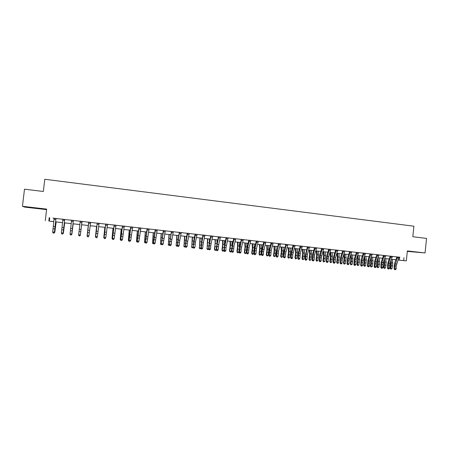 <?xml version="1.0" encoding="UTF-8"?>
<svg xmlns="http://www.w3.org/2000/svg" width="449" height="449" viewBox="0 0 449 449"><rect width="100%" height="100%" fill="white"/><g stroke="black" fill="none" stroke-linecap="round" stroke-linejoin="round"><path stroke-width="0.67" d="M33.372 207.96L27.748 207.146L33.372 207.96M410.167 251.569L416.969 252.237L410.167 251.569M50.086 221.25L53.813 221.649M407.305 251.373L425.057 252.961L426.55 238.408L412.822 236.73L413.905 226.201L44.777 179.263L43.329 191.487L24.499 189.181L22.45 206.299L24.729 207.112L46.584 209.644M395.552 259.775L392.976 259.488L395.552 259.775M399.026 257.176L54.082 218.298M56.03 218.517L62.843 219.286M64.751 219.499L71.537 220.268M73.412 220.476L80.18 221.239M82.015 221.447L88.739 222.204M90.58 222.412L97.242 223.164M99.094 223.372L105.689 224.118M107.552 224.326L114.085 225.061M115.96 225.275L122.425 226.004M124.306 226.212L130.71 226.936M132.601 227.149L138.937 227.862M140.84 228.075L147.115 228.788M149.029 229.001L155.242 229.703M157.161 229.916L163.313 230.612M165.243 230.831L171.338 231.516M173.275 231.735L179.308 232.414M181.256 232.633L187.227 233.306M189.181 233.525L195.096 234.193M197.06 234.412L202.92 235.074M204.89 235.298L210.688 235.95M212.669 236.174L218.41 236.819M220.397 237.044L226.083 237.684M228.081 237.908L233.71 238.548M235.714 238.773L241.293 239.401M243.302 239.626L248.825 240.249M250.839 240.473L256.306 241.091M258.332 241.321L263.748 241.932M265.78 242.163L271.14 242.763M273.177 242.993L278.487 243.594M280.535 243.824L285.794 244.413M287.843 244.649L293.051 245.233M295.111 245.468L300.269 246.046M302.334 246.282L307.442 246.855M309.513 247.09L314.569 247.657M316.646 247.893L321.652 248.46M323.74 248.69L328.696 249.251M330.79 249.487L335.7 250.042M337.794 250.278L342.66 250.823M344.759 251.064L349.575 251.603M351.685 251.844L356.455 252.377M358.566 252.619L363.292 253.152M365.413 253.388L370.088 253.915M372.21 254.156L376.846 254.678M378.973 254.92L383.564 255.436M385.697 255.677L390.243 256.188M392.381 256.43L396.882 256.935M396.186 266.044L398.965 257.288L399.919 257.221L396.007 256.794L396.905 257.069L394.632 263.165L394.127 266.139L394.155 268.957L396.209 268.867L396.186 266.044L394.862 265.898L395.069 269.585L394.778 269.681L395.597 269.641L395.069 269.585M392.409 256.373L390.95 256.211L388.576 263.187L388.256 268.008L389.586 268.154L389.9 263.333L392.325 256.542L393.279 256.474L390.226 256.132M385.725 255.621L384.254 255.459L381.914 262.457L381.588 267.295L382.924 267.436L383.25 262.603L385.64 255.79L386.6 255.722L383.547 255.374M378.995 254.875L376.829 254.617M372.232 254.117L370.071 253.859M362.713 262.407L365.351 253.5L366.328 253.432L362.394 253.006L363.314 253.287L361.176 259.488L360.67 265.359L362.702 265.264L362.713 262.407L361.355 262.261L361.277 266.094L362.09 266.055L361.546 265.999M358.588 252.579L356.439 252.321M351.707 251.799L348.665 251.457L349.603 251.743L347.52 257.99L347.004 263.894L349.025 263.793L349.047 260.92L347.672 260.774L347.599 264.629L348.407 264.59L347.857 264.528M342.155 260.173L344.703 251.176L345.696 251.109L341.74 250.677L342.682 250.963L340.628 257.232L340.106 263.153L342.121 263.052L342.155 260.173L340.774 260.022L340.701 263.889L341.509 263.849L340.954 263.793M337.822 250.222L336.29 250.048L334.157 257.226L333.787 262.16L335.179 262.306L335.549 257.378L337.738 250.39L338.737 250.323L335.684 249.981M330.812 249.448L327.77 249.105L328.724 249.391L326.732 255.706L326.193 261.66L328.197 261.559L328.247 258.658L326.844 258.506L326.777 262.401L327.579 262.362L327.018 262.3M323.757 248.651L320.721 248.308L321.68 248.594L319.716 254.931L319.172 260.908L321.17 260.802L321.231 257.9L319.823 257.743L319.755 261.649L320.552 261.61L319.991 261.548M316.668 247.854L314.553 247.601M309.541 247.034L307.975 246.855L305.96 254.134L305.567 259.124L306.993 259.281L307.385 254.291L309.451 247.203L310.472 247.141L307.425 246.793M302.357 246.237L300.252 245.985M295.133 245.423L292.097 245.081L293.079 245.373L291.238 251.805L290.671 257.849L292.641 257.737L292.737 254.802L291.294 254.645L291.238 258.596L292.024 258.551L291.446 258.489M285.502 254.016L287.781 244.761L288.825 244.699L284.829 244.262L285.822 244.559L284.009 251.008L283.437 257.075L285.401 256.957L285.502 254.016L284.054 253.859L283.998 257.821L284.784 257.777L284.206 257.715M280.563 243.768L278.958 243.588L277.084 250.969L276.657 256.02L278.116 256.177L278.543 251.131L280.473 243.942L281.523 243.874L278.475 243.532M273.2 242.954L271.123 242.701M265.802 242.118L262.766 241.775L263.776 242.073L262.064 248.6L261.47 254.718L263.417 254.6L263.541 251.631L262.064 251.468L262.02 255.47L262.794 255.425L262.205 255.358M258.355 241.276L256.289 241.029M250.862 240.434L248.808 240.187M241.175 249.195L243.235 239.744L244.318 239.682L240.294 239.244L241.321 239.542L239.71 246.142L239.093 252.316L241.018 252.192L241.175 249.195L239.671 249.032L239.631 253.073L240.4 253.023L239.794 252.961M235.736 238.728L233.693 238.481M228.103 237.869L225.072 237.527L226.116 237.83L224.573 244.481L223.944 250.688L225.858 250.559L226.032 247.551L224.506 247.388L224.472 251.451L225.235 251.401L224.623 251.333M220.431 236.988L218.742 236.797L217.153 244.408L216.665 249.577L218.203 249.739L218.691 244.576L220.336 237.162L221.436 237.1L218.394 236.758M210.699 245.884L212.602 236.292L213.713 236.23L209.666 235.787L210.721 236.095L209.251 242.797L208.611 249.043L210.502 248.914L210.699 245.884L209.155 245.715L209.122 249.812L209.879 249.756L209.262 249.689M202.959 245.042L204.823 235.416L205.939 235.355L201.887 234.911L202.954 235.22L201.517 241.944L200.866 248.213L202.752 248.078L202.959 245.042L201.405 244.873L201.377 248.982L202.134 248.926L201.511 248.864M197.083 234.372L195.079 234.131M189.209 233.48L186.183 233.143L187.261 233.452L185.903 240.232L185.241 246.535L185.532 246.232L187.11 246.4L187.334 243.347L185.763 243.173L185.532 246.232L185.74 247.309L186.487 247.253L185.858 247.186M179.448 242.488L181.188 232.756L182.322 232.689L178.259 232.251L179.342 232.56L178.023 239.362L177.349 245.687L177.624 245.379L179.213 245.552L179.448 242.488L177.866 242.314L177.624 245.379L177.843 246.462L178.59 246.406L177.956 246.338M173.297 231.69L170.278 231.347L171.372 231.662L169.408 244.84L169.666 244.525L171.265 244.694L171.512 241.624L169.918 241.455L169.666 244.525L169.902 245.614L170.642 245.558L170.003 245.485M165.266 230.786L163.296 230.545M157.184 229.871L155.225 229.635M149.051 228.956L147.098 228.721M140.863 228.03L138.921 227.8M132.623 227.104L130.687 226.868M124.339 226.156L122.515 225.948L120.837 239.278L122.493 239.457L124.238 226.341L125.423 226.279L122.403 225.937M115.982 225.23L112.98 224.887L114.125 225.213L112.39 238.722L112.514 238.385L114.181 238.565L113.507 239.575L112.89 239.373L113.507 239.575M107.586 224.264L105.74 224.057L104.134 237.482L105.812 237.661L107.485 224.449L108.686 224.388L105.672 224.051M99.128 223.31L97.27 223.102L95.699 236.578L97.394 236.758L99.027 223.495L100.239 223.439L97.225 223.097M90.608 222.367L87.611 222.031L88.801 222.345L87.213 235.663L88.913 235.848L88.262 236.876L87.606 236.668L88.262 236.876M80.219 221.379L78.665 234.748L80.377 234.934L80.337 235.282L81.937 221.587L83.166 221.514L80.163 221.189M73.445 220.414L70.386 220.072L71.576 220.408L70.066 233.822L71.789 234.008L71.773 234.361L73.333 220.622L71.789 234.008L71.166 234.906L70.476 234.833L71.166 234.906M64.785 219.438L61.681 219.09L62.882 219.426L61.406 232.891L63.141 233.082L63.146 233.435L64.673 219.645L63.141 233.082L62.518 233.98L61.822 233.907L62.518 233.98M55.951 218.663L57.13 218.579L52.92 218.102L54.127 218.439L52.69 231.953L54.436 232.144L54.464 232.503L55.951 218.663L54.436 232.144L53.813 233.048L53.111 232.969L53.813 233.048M45.282 220.655L46.645 209.105L22.45 206.299M49.233 217.658L48.829 221.048M403.977 257.653L403.673 260.594L406.323 260.886L398.033 260.033M425.057 252.961L407.35 250.907L406.323 260.886M53.813 221.666L50.08 221.29M395.895 259.78L391.405 259.281L395.9 259.763M389.266 259.039L384.731 258.534M382.604 258.298L378.019 257.788L382.61 258.282M375.897 257.552L371.267 257.036L375.903 257.535M369.151 256.8L364.47 256.278L369.157 256.783M362.365 256.042L357.64 255.52M355.546 255.285L350.77 254.751M348.677 254.521L343.855 253.982M336.907 253.191L341.779 253.736L336.902 253.208M334.825 252.978L329.903 252.428L334.831 252.961M327.837 252.198L322.865 251.642L327.843 252.181M320.811 251.412L315.782 250.856L320.816 251.395M313.739 250.626L308.659 250.059M306.622 249.835L301.492 249.262L306.628 249.818M299.466 249.038L294.286 248.46M292.265 248.235L287.029 247.652M285.02 247.427L279.733 246.838M277.729 246.613L272.386 246.018M270.393 245.799L265 245.193L270.399 245.783M263.019 244.974L257.563 244.368M255.593 244.149L250.087 243.532L255.599 244.133M248.123 243.313L242.561 242.696L248.129 243.296M240.608 242.477L234.984 241.854L240.613 242.46M233.042 241.635L227.362 241.001M219.701 240.131L225.437 240.771L219.696 240.148M217.776 239.934L211.979 239.289M210.07 239.076L204.216 238.425L210.076 239.059M202.314 238.211L196.398 237.555L202.319 238.195M194.512 237.341L188.535 236.679M180.627 235.776L186.666 236.449L180.621 235.792M178.758 235.585L172.657 234.906M170.805 234.704L164.643 234.013M162.802 233.811L156.578 233.115M154.748 232.913L148.456 232.212M146.638 232.01L140.284 231.302L146.643 231.993M132.062 230.365L138.483 231.083L132.062 230.382M130.266 230.185L123.784 229.461M122.005 229.265L115.449 228.535M113.681 228.339L107.064 227.598L113.687 228.317M98.623 226.638L105.313 227.385L98.617 226.661M96.883 226.464L90.12 225.712M88.397 225.521L81.566 224.758L88.397 225.499M79.849 224.567L72.985 223.804M71.228 223.608L64.342 222.839M62.546 222.642L55.642 221.868L62.551 222.62M398.044 260.005L403.673 260.594M64.342 222.822L71.228 223.585M72.985 223.782L79.855 224.551M90.126 225.695L96.883 226.448M115.449 228.513L122.005 229.243M123.784 229.445L130.272 230.169M148.462 232.195L154.748 232.896M156.578 233.098L162.802 233.789M164.648 233.996L170.805 234.681M172.663 234.889L178.758 235.568M188.541 236.657L194.518 237.325M211.984 239.272L217.782 239.918M227.368 240.984L233.048 241.618M257.569 244.351L263.024 244.958M272.391 246.001L277.735 246.596M279.738 246.821L285.025 247.41M287.034 247.635L292.271 248.218M294.291 248.443L299.472 249.021M308.665 250.042L313.744 250.609M343.861 253.966L348.682 254.504M350.776 254.735L355.552 255.268M357.645 255.503L362.371 256.025M384.737 258.517L389.272 259.022M399.548 257.238L399.251 260.134M49.744 217.81L49.351 221.149M399.054 257.125L397.601 256.963L394.862 265.898M397.64 257.142L396.905 257.069M394.155 268.957L394.778 269.681M395.597 269.641L396.209 268.867M390.501 261.722L390.664 265.381L390.074 268.087L390.725 268.496L391.438 262.8L391.057 260.218M390.765 269.136L390.725 268.496L392.033 268.637L390.765 269.136L390.074 268.087M392.033 268.637L392.746 262.94L392.213 259.37M388.682 269.024L388.155 268.968L388.682 269.024M388.441 268.878L388.256 268.008L387.532 268.244L387.515 265.421L388.02 262.435L390.232 256.143M390.989 256.39L390.265 256.323M387.532 268.244L388.155 268.968M388.974 268.934L389.586 268.154M382.026 268.311L381.493 268.255L382.026 268.311M381.779 268.165L381.588 267.295L380.875 267.531L380.87 264.697L381.369 261.705L383.553 255.391M384.299 255.638L383.586 255.571M380.875 267.531L381.493 268.255M382.312 268.221L382.924 267.436M378.726 255.807L377.379 255.655L377.525 254.695L379.001 254.864L376.554 261.868L376.223 266.717L374.881 266.571L374.792 267.542L375.611 267.503L375.072 267.447M377.379 255.655L375.207 261.722L374.881 266.571L374.18 266.813L374.679 260.97L376.834 254.634M377.564 254.88L376.868 254.813M374.18 266.813L374.792 267.542M375.611 267.503L376.223 266.717M383.929 260.74L384.12 264.674L383.53 267.385L384.17 267.795L384.883 262.076L384.479 259.23M384.215 268.435L384.17 267.795L385.483 267.935L384.215 268.435L383.53 267.385M385.483 267.935L386.196 262.222L385.68 258.641M377.317 259.735L377.53 263.956L376.952 266.678L377.575 267.088L378.288 261.352L377.862 258.22M377.631 267.727L377.575 267.088L378.9 267.228L377.631 267.727L376.952 266.678M378.9 267.228L379.613 261.498L379.113 257.911M370.672 258.714L370.913 263.237L370.335 265.965L370.947 266.375L371.66 260.628L371.211 257.193M371.009 267.02L370.947 266.375L372.277 266.515L371.009 267.02L370.335 265.965M372.277 266.515L372.99 260.774L372.513 257.176M371.968 255.049L370.61 254.897L370.756 253.932L372.238 254.1L369.819 261.133L369.482 265.993L368.129 265.847L368.057 266.818L368.87 266.779L368.332 266.723M370.61 254.897L368.466 260.987L368.129 265.847L367.445 266.089L367.95 260.229L370.077 253.87M370.795 254.117L370.111 254.05M367.445 266.089L368.057 266.818M368.87 266.779L369.482 265.993M363.987 257.67L364.341 260.499L363.679 265.252L364.274 265.656L364.992 259.892L364.537 256.284M364.347 266.308L364.274 265.656L365.615 265.802L364.347 266.308L363.679 265.252M365.615 265.802L366.328 260.038L365.868 256.435M365.435 253.337L363.943 253.169L361.355 262.261M363.987 253.348L363.314 253.287M360.67 265.359L361.277 266.094M362.09 266.055L362.702 265.264M358.324 253.517L356.949 253.359L357.09 252.394L358.594 252.562L356.231 259.645L355.883 264.534L354.514 264.382L354.457 265.365L355.271 265.325L354.721 265.264M356.949 253.359L354.862 259.494L354.514 264.382L353.857 264.629L354.368 258.742L356.444 252.332M357.135 252.574L356.478 252.518M353.857 264.629L354.457 265.365M355.271 265.325L355.883 264.534M351.444 252.742L350.063 252.585L350.198 251.62L351.713 251.788L349.047 260.92M350.063 252.585L347.672 260.774M350.242 251.799L349.603 251.743M347.004 263.894L347.599 264.629M348.407 264.59L349.025 263.793M344.787 251.008L343.266 250.834L340.774 260.022M343.311 251.019L342.682 250.963M340.106 263.153L340.701 263.889M341.509 263.849L342.121 263.052M334.314 263.209L333.759 263.148L334.314 263.209M334.005 263.047L333.787 262.16L333.169 262.412L333.214 259.528L333.702 256.469L335.689 249.998M336.335 250.233L335.723 250.177M333.169 262.412L333.759 263.148M334.567 263.108L335.179 262.306M357.269 256.603L357.645 259.769L356.983 264.528L357.567 264.938L358.285 259.157L357.847 255.543M357.645 265.589L357.567 264.938L358.914 265.084L357.645 265.589L356.983 264.528M358.914 265.084L359.627 259.303L359.189 255.689M350.512 255.515L350.91 259.028L350.248 263.804L350.821 264.214L351.539 258.416L351.124 254.791M350.905 264.871L350.821 264.214L352.173 264.36L350.905 264.871L350.248 263.804M352.173 264.36L352.892 258.562L352.471 254.942M343.715 254.398L344.142 258.287L343.474 263.08L344.035 263.484L344.753 257.67L344.355 254.039M344.125 264.141L344.035 263.484L345.393 263.63L344.125 264.141L343.474 263.08M345.393 263.63L346.112 257.816L345.713 254.19M336.885 253.253L337.328 257.541L336.66 262.345L337.205 262.755L337.923 256.918L337.547 253.281M337.306 263.411L337.205 262.755L338.574 262.901L337.306 263.411L336.66 262.345M338.574 262.901L339.292 257.069L338.911 253.432M330.049 252.445L330.47 256.789L329.807 261.61L330.341 262.014L331.059 256.166L330.705 252.518M330.447 262.676L330.341 262.014L331.716 262.165L330.447 262.676L329.807 261.61M331.716 262.165L332.434 256.317L332.075 252.669M330.548 250.396L329.145 250.239L329.274 249.257L330.818 249.431L328.247 258.658M329.145 250.239L326.844 258.506M329.319 249.442L328.724 249.391M326.193 261.66L326.777 262.401M327.579 262.362L328.197 261.559M323.179 251.676L323.577 256.037L322.915 260.869L323.432 261.273L324.156 255.408L323.819 251.749M323.544 261.941L323.432 261.273L324.818 261.425L323.544 261.941L322.915 260.869M324.818 261.425L325.536 255.56L325.199 251.9M323.505 249.605L322.09 249.448L322.219 248.46L323.768 248.639L321.231 257.9M322.09 249.448L319.823 257.743M322.264 248.645L321.68 248.594M319.172 260.908L319.755 261.649M320.552 261.61L321.17 260.802M316.27 250.907L316.646 255.273L315.984 260.123L316.483 260.527L317.207 254.645L316.893 250.98M316.607 261.195L316.483 260.527L317.875 260.678L316.607 261.195L315.984 260.123M317.875 260.678L318.599 254.796L318.279 251.131M316.41 248.808L314.99 248.651L315.114 247.663L316.674 247.837L314.491 255.071L314.104 260.044L312.684 259.892L312.689 260.891L313.486 260.852L312.919 260.79M314.99 248.651L313.071 254.914L312.684 259.892L312.111 260.151L312.661 254.156L314.558 247.612M315.164 247.848L314.597 247.797M312.111 260.151L312.689 260.891M313.486 260.852L314.104 260.044M309.322 250.132L309.67 254.51L309.007 259.376L309.496 259.78L310.22 253.876L309.922 250.2M309.625 260.448L309.496 259.78L310.893 259.932L309.625 260.448L309.007 259.376M310.893 259.932L311.617 254.027L311.32 250.357M306.151 260.196L305.584 260.134L306.151 260.196M305.803 260.027L305.567 259.124L305.006 259.387L305.084 256.474L307.43 246.81M308.02 247.045L307.47 246.995M305.006 259.387L305.584 260.134M306.375 260.089L306.993 259.281M302.329 249.352L302.648 253.741L301.992 258.618L302.463 259.022L303.187 253.101L302.918 249.419M302.604 259.696L302.463 259.022L303.872 259.174L302.604 259.696L301.992 258.618M303.872 259.174L304.596 253.258L304.321 249.577M302.104 247.203L300.662 247.04L300.785 246.046L302.362 246.226L300.241 253.511L299.837 258.512L298.405 258.355L298.428 259.365L299.219 259.326L298.647 259.264M300.662 247.04L298.81 253.354L298.405 258.355L297.861 258.624L298.422 252.591L300.258 246.001M300.83 246.232L300.297 246.187M297.861 258.624L298.428 259.365M299.219 259.326L299.837 258.512M295.296 248.572L295.594 252.967L294.931 257.861L295.391 258.265L296.116 252.327L295.863 248.634M295.537 258.938L295.391 258.265L296.806 258.416L295.537 258.938L294.931 257.861M296.806 258.416L297.535 252.478L297.277 248.791M294.881 246.389L293.433 246.226L293.551 245.233L295.139 245.412L292.737 254.802M293.433 246.226L291.294 254.645M293.601 245.418L293.079 245.373M290.671 257.849L291.238 258.596M292.024 258.551L292.641 257.737M288.219 247.781L288.494 252.192L287.831 257.097L288.275 257.502L289.004 251.541L288.774 247.842M288.432 258.181L288.275 257.502L289.7 257.653L288.432 258.181L287.831 257.097M289.7 257.653L290.43 251.698L290.194 248.005M287.876 244.593L286.277 244.413L284.054 253.859M286.327 244.598L285.822 244.559M283.437 257.075L283.998 257.821M284.784 257.777L285.401 256.957M277.302 257.109L276.713 257.041L277.302 257.109M276.915 256.935L276.657 256.02L276.157 256.295L276.27 253.343L278.475 243.543M279.003 243.773L278.52 243.734M276.157 256.295L276.713 257.041M277.499 256.996L278.116 256.177M272.953 243.925L271.477 243.762L271.594 242.757L273.211 242.937L271.218 250.329L270.786 255.391L269.316 255.234L269.389 256.261L270.169 256.211L269.58 256.149M271.477 243.762L269.748 250.166L269.316 255.234L268.839 255.509L269.422 249.408L271.129 242.718M271.639 242.943L271.174 242.903M268.839 255.509L269.389 256.261M270.169 256.211L270.786 255.391M265.555 243.094L264.068 242.931L264.18 241.921L265.808 242.101L263.541 251.631M264.068 242.931L262.064 251.468M264.231 242.112L263.776 242.073M261.47 254.718L262.02 255.47M262.794 255.425L263.417 254.6M258.113 242.258L256.615 242.09L256.727 241.079L258.36 241.265L256.441 248.712L255.997 253.797L254.504 253.64L254.6 254.678L255.374 254.628L254.779 254.566M256.615 242.09L254.953 248.55L254.504 253.64L254.055 253.921L254.656 247.786L256.295 241.046M256.772 241.27L256.34 241.236M254.055 253.921L254.6 254.678M255.374 254.628L255.997 253.797M250.621 241.416L249.116 241.248L249.223 240.232L250.868 240.417L248.982 247.893L248.533 253L247.034 252.838L247.135 253.876L247.91 253.831L247.309 253.764M249.116 241.248L247.489 247.73L247.034 252.838L246.596 253.118L247.208 246.967L248.808 240.204M249.274 240.423L248.853 240.395M246.596 253.118L247.135 253.876M247.91 253.831L248.533 253M243.33 239.57L241.674 239.384L239.671 249.032M241.725 239.575L241.321 239.542M239.093 252.316L239.631 253.073M240.4 253.023L241.018 252.192M235.501 239.721L233.974 239.547L234.075 238.526L235.742 238.711L233.929 246.243L233.463 251.378L231.942 251.216L232.071 252.265L232.84 252.215L232.234 252.153M233.974 239.547L232.414 246.074L231.942 251.216L231.544 251.507L232.167 245.311L233.699 238.498M234.125 238.716L233.744 238.688M231.544 251.507L232.071 252.265M232.84 252.215L233.463 251.378M227.868 238.862L226.335 238.688L226.431 237.661L228.109 237.852L226.032 247.551M226.335 238.688L224.506 247.388M226.481 237.858L226.116 237.83M223.944 250.688L224.472 251.451M225.235 251.401L225.858 250.559M217.434 250.699L216.822 250.632L217.434 250.699M216.968 250.514L216.665 249.577L216.3 249.869L216.491 246.855L218.399 236.775M218.792 236.988L218.444 236.965M216.3 249.869L216.822 250.632M217.58 250.581L218.203 249.739M212.697 236.118L211.002 235.921L209.155 245.715M211.052 236.118L210.721 236.095M208.611 249.043L209.122 249.812M209.879 249.756L210.502 248.914M204.918 235.237L203.212 235.046L201.405 244.873M203.262 235.242L202.954 235.22M200.866 248.213L201.377 248.982M202.134 248.926L202.752 248.078M196.853 235.383L195.281 235.203L195.371 234.165L197.094 234.356L195.467 242.028L194.956 247.242L193.39 247.073L193.581 248.145L194.333 248.095L193.71 248.028M195.281 235.203L193.076 247.377L193.738 241.091L195.085 234.142M195.422 234.356L195.135 234.339M193.076 247.377L193.581 248.145M194.333 248.095L194.956 247.242M188.978 234.496L187.396 234.316L187.48 233.272L189.214 233.469L187.334 243.347M187.396 234.316L185.763 243.173M185.241 246.535L185.74 247.309M186.487 247.253L187.11 246.4M181.284 232.576L179.544 232.38L177.866 242.314M177.349 245.687L177.843 246.462M178.59 246.406L179.213 245.552M173.073 232.711L171.473 232.531L171.552 231.476L173.308 231.673L171.512 241.624M171.473 232.531L169.918 241.455M169.408 244.84L169.902 245.614M170.642 245.558L171.265 244.694M165.047 231.807L163.436 231.628L163.509 230.573L165.277 230.769L163.268 243.835L161.657 243.667L161.904 244.756L162.645 244.699L161.999 244.632M163.436 231.628L161.421 243.981L163.301 230.562M161.421 243.981L161.904 244.756M162.645 244.699L163.268 243.835M156.965 230.898L155.343 230.719L155.416 229.658L157.195 229.86L155.214 242.971L154.507 243.964L153.861 243.897L154.507 243.964M155.343 230.719L153.597 242.797L155.214 242.971L154.591 243.835M153.945 243.768L153.597 242.797L153.378 243.117L153.648 240.035L155.231 229.652M153.378 243.117L153.861 243.897M281.102 246.989L281.349 251.406L280.692 256.328L281.119 256.733L281.849 250.755L281.635 247.051M281.282 257.412L281.119 256.733L282.55 256.884L281.282 257.412L280.692 256.328M282.55 256.884L283.28 250.912L283.066 247.208M273.941 246.192L274.159 250.621L273.503 255.56L273.918 255.958L274.648 249.964L274.462 246.248M274.086 256.643L273.918 255.958L275.36 256.115L274.086 256.643L273.503 255.56M275.36 256.115L276.09 250.127L275.899 246.411M266.74 245.39L266.931 249.829L266.274 254.779L266.672 255.184L267.402 249.173L267.239 245.446M266.852 255.868L266.672 255.184L268.126 255.335L267.436 255.93L266.852 255.868L266.274 254.779M268.126 255.335L268.856 249.33L268.687 245.609M259.494 244.582L259.657 249.032L259.006 253.999L259.382 254.398L260.117 248.37L259.977 244.638M259.573 255.088L259.382 254.398L260.847 254.555L260.156 255.15L259.573 255.088L259.006 253.999M260.847 254.555L261.576 248.527L261.43 244.8M252.203 243.768L252.344 248.23L251.687 253.214L252.052 253.612L252.787 247.562L252.669 243.824M252.248 254.308L252.052 253.612L253.522 253.769L252.838 254.37L252.248 254.308L251.687 253.214M253.522 253.769L254.252 247.725L254.134 243.987M244.868 242.954L244.98 247.421L244.329 252.422L244.671 252.821L245.407 246.754L245.311 243.004M244.885 253.517L244.671 252.821L246.153 252.978L245.474 253.578L244.885 253.517L244.329 252.422M246.153 252.978L246.888 246.916L246.787 243.167M237.487 242.129L237.572 246.608L236.92 251.625L237.252 252.024L237.987 245.94L237.914 242.179M237.47 252.725L237.252 252.024L238.739 252.181L238.065 252.787L237.47 252.725L236.92 251.625M238.739 252.181L239.272 248.999M239.435 247.551L239.401 242.342M230.068 241.304L230.118 245.794L229.473 250.823L229.781 251.221L230.522 245.115L230.472 241.349M230.011 251.923L229.781 251.221L231.28 251.384L230.606 251.99L230.011 251.923L229.473 250.823M231.28 251.384L231.69 248.926M232.01 246.052L231.965 241.517M222.597 240.473L222.625 244.969L221.974 250.02L222.272 250.413L223.007 244.29L222.985 240.512M222.508 251.12L222.272 250.413L223.776 250.576L223.108 251.187L222.508 251.12L221.974 250.02M223.776 250.576L224.051 248.886M224.511 244.756L224.489 240.681M215.082 239.637L215.077 244.144L214.431 249.206L214.712 249.605L215.453 239.676M214.959 250.312L214.712 249.605L216.227 249.767L215.559 250.379L214.959 250.312L214.431 249.206M216.227 249.767L216.356 248.942M216.962 243.521L216.962 239.845M207.522 238.789L207.101 248.785L207.87 238.829M208.611 248.965L207.966 249.565L207.359 249.498L206.843 248.392M207.359 249.498L207.101 248.785L208.617 248.948M209.374 242.247L209.391 239.003M199.912 237.942L199.451 247.966L200.243 237.981M200.877 248.23L200.327 248.746L199.715 248.679L199.204 247.573M199.715 248.679L199.451 247.966L200.871 248.117M201.736 240.917L201.769 238.15M192.262 237.094L191.751 247.141L192.565 237.128M193.132 247.461L192.02 247.859L191.521 246.742M192.02 247.859L191.751 247.141L193.087 247.281M194.063 239.502L194.108 237.297M184.556 236.236L184 246.305L184.848 236.264M185.336 246.686L184.281 247.029L183.793 245.912M184.281 247.029L184 246.305L185.246 246.439M186.352 237.992L186.391 236.438M176.805 235.371L176.199 245.468L177.074 235.399M177.49 245.906L176.496 246.192L176.014 245.075M176.496 246.192L176.199 245.468L177.355 245.592M178.607 236.359L178.635 235.573M169.009 234.501L168.353 244.626L169.256 234.53M169.593 245.126L168.656 245.356L168.184 244.234M168.656 245.356L168.353 244.626L169.419 244.744M161.163 233.626L160.456 243.779L161.387 233.654M161.646 244.34L160.77 244.514L160.456 243.779L161.427 243.886M153.266 232.745L152.508 242.926L153.468 232.767M153.648 243.554L152.834 243.661L152.508 242.926L153.39 243.021M148.832 229.989L147.199 229.804L147.272 228.737L149.062 228.939L147.115 242.101L146.408 243.1L145.762 243.027L146.408 243.1M147.199 229.804L145.487 241.927L147.115 242.101L146.492 242.971M145.841 242.898L145.487 241.927L145.285 242.247L147.104 228.737M145.285 242.247L145.762 243.027M145.319 231.864L144.516 242.067L145.498 231.88M145.599 242.763L144.847 242.808L144.516 242.067L145.296 242.151M140.649 229.069L139.005 228.883L139.072 227.817L140.874 228.019L138.96 241.225L138.264 242.224L137.613 242.157L138.264 242.224M139.005 228.883L137.321 241.051L138.96 241.225L138.337 242.095M137.68 242.028L137.321 241.051L137.141 241.377L138.926 227.817M137.141 241.377L137.613 242.157M137.321 230.971L136.468 241.203L137.478 230.988M137.501 241.972L136.81 241.944L136.468 241.203L137.153 241.281M132.41 228.143L130.76 227.957L130.822 226.885L132.635 227.087L130.754 240.344L130.064 241.349L129.407 241.281L130.064 241.349M130.76 227.957L129.104 240.164L130.754 240.344L130.131 241.22M129.475 241.147L129.104 240.164L128.947 240.496L130.693 226.885M128.947 240.496L129.407 241.281M129.273 230.073L128.369 240.333L129.413 230.09M129.329 241.147L128.723 241.079L128.369 240.333L128.958 240.4M121.814 240.468L121.151 240.395L121.814 240.468L122.493 239.457L121.87 240.333M121.208 240.266L120.837 239.278L120.697 239.609L122.409 225.954M120.697 239.609L121.151 240.395M121.174 229.17L120.214 239.463L121.292 229.186M121.073 240.26L120.585 240.209L120.214 239.463L120.708 239.513M115.775 226.274L114.097 226.083L114.158 225.005L115.994 225.213L114.181 238.565L113.558 239.446M114.097 226.083L112.514 238.385L112.89 239.373M112.39 238.722L112.839 239.508M113.025 228.266L112.014 238.582L113.114 228.272M112.766 239.373L112.014 238.582L112.402 238.621M105.15 238.683L104.516 238.475L105.15 238.683L105.812 237.661L105.189 238.548M104.516 238.475L104.134 237.482L104.033 237.824L105.678 224.068M104.033 237.824L104.477 238.61M104.825 227.351L103.758 237.695L104.892 227.357M104.404 238.475L104.045 237.723M96.737 237.785L96.058 237.712L96.737 237.785L97.394 236.758L96.765 237.644M96.092 237.572L95.62 236.92L97.231 223.114M95.62 236.92L96.058 237.712M96.569 226.431L95.446 236.803L96.614 226.436M95.985 237.577L95.631 236.819M87.606 236.668L87.157 236.011L88.722 222.154L90.614 222.35L88.913 235.848L88.29 236.741M87.157 236.011L87.583 236.803M88.262 225.505L87.084 235.905L88.279 225.505M87.51 236.668L87.168 235.91M82.044 221.402L80.377 234.934L79.754 235.826L79.069 235.753L79.754 235.826M79.058 235.888L78.631 235.096L79.069 235.753M79.737 235.961L80.337 235.282M81.022 229.456L80.354 235.181L81.022 229.456M73.31 220.599L71.52 220.201M70.471 234.973L70.05 234.176L70.476 234.833M71.155 235.046L71.773 234.361M73.17 223.821L71.891 234.271L73.142 223.821M71.784 234.26L71.262 234.928M64.628 219.623L62.821 219.219M61.827 234.047L61.412 233.25L61.822 233.907M62.518 234.12L63.146 233.435M64.707 222.878L63.376 233.357L64.662 222.872M63.157 233.334L62.624 234.002M55.884 218.635L54.065 218.231M53.122 233.115L52.718 232.318L53.111 232.969M53.824 233.188L54.464 232.503M56.192 221.929L54.8 232.436L56.119 221.924M54.475 232.402L53.931 233.07M396.523 264.057L395.199 263.911M398.774 258.057L397.449 257.911M391.315 265.791L392.622 265.931M391.438 262.8L392.746 262.94M389.9 263.333L388.576 263.187M389.569 265.325L388.239 265.179M392.129 257.311L390.798 257.165M383.25 262.603L381.914 262.457M382.913 264.601L381.577 264.455M385.45 256.564L384.108 256.413M376.554 261.868L375.207 261.722M376.217 263.872L374.876 263.726M384.759 265.078L386.073 265.219M384.883 262.076L386.196 262.222M378.159 264.36L379.484 264.506M378.288 261.352L379.613 261.498M371.525 263.642L372.855 263.782M371.66 260.628L372.99 260.774M369.819 261.133L368.466 260.987M369.488 263.142L368.135 262.996M364.852 262.918L366.188 263.063M364.992 259.892L366.328 260.038M363.045 260.392L361.686 260.24M365.166 254.286L363.802 254.128M356.231 259.645L354.862 259.494M355.9 261.666L354.536 261.52M349.378 258.893L348.003 258.742M342.48 258.136L341.1 257.984M344.518 251.962L343.131 251.81M335.549 257.378L334.157 257.226M335.223 259.421L333.832 259.269M337.558 251.182L336.161 251.025M358.139 262.188L359.486 262.334M358.285 259.157L359.627 259.303M351.387 261.453L352.74 261.599M351.539 258.416L352.892 258.562M344.596 260.717L345.954 260.863M344.753 257.67L346.112 257.816M337.766 259.977L339.135 260.123M337.923 256.918L339.292 257.069M330.891 259.23L332.271 259.376M331.059 256.166L332.434 256.317M328.573 256.615L327.169 256.458M323.982 258.478L325.368 258.63M324.156 255.408L325.536 255.56M321.551 255.846L320.143 255.689M317.028 257.726L318.42 257.878M317.207 254.645L318.599 254.796M314.491 255.071L313.071 254.914M314.171 257.131L312.751 256.974M310.034 256.963L311.438 257.114M310.22 253.876L311.617 254.027M307.385 254.291L305.96 254.134M307.065 256.357L305.64 256.205M309.277 248.005L307.846 247.848M302.996 256.199L304.405 256.357M303.187 253.101L304.596 253.258M300.241 253.511L298.81 253.354M299.921 255.582L298.49 255.425M295.919 255.43L297.339 255.588M296.116 252.327L297.535 252.478M293.051 252.72L291.609 252.562M288.797 254.662L290.228 254.813M289.004 251.541L290.43 251.698M285.817 251.928L284.369 251.771M287.618 245.575L286.159 245.412M278.543 251.131L277.084 250.969M278.228 253.225L276.769 253.068M280.311 244.756L278.84 244.587M271.218 250.329L269.748 250.166M270.91 252.428L269.439 252.271M263.855 249.521L262.373 249.358M256.441 248.712L254.953 248.55M256.132 250.823L254.645 250.66M248.982 247.893L247.489 247.73M248.679 250.014L247.18 249.852M241.483 247.068L239.974 246.905M243.083 240.574L241.568 240.4M233.929 246.243L232.414 246.074M233.626 248.376L232.111 248.213M226.335 245.412L224.809 245.244M218.691 244.576L217.153 244.408M218.388 246.72L216.856 246.552M220.184 237.998L218.646 237.83M210.996 243.728L209.453 243.56M212.456 237.134L210.907 236.96M203.257 242.881L201.702 242.713M204.682 236.258L203.122 236.084M195.467 242.028L193.901 241.859M195.169 244.2L193.609 244.026M187.626 241.169L186.054 240.995M179.74 240.305L178.152 240.131M181.054 233.603L179.46 233.424M171.799 239.435L170.205 239.261M163.812 238.559L162.207 238.385M163.52 240.759L161.921 240.585M155.769 237.678L154.153 237.504M155.483 239.884L153.872 239.71M281.635 253.881L283.072 254.039M281.849 250.755L283.28 250.912M274.429 253.101L275.877 253.258M274.648 249.964L276.09 250.127M267.183 252.31L268.637 252.473M267.402 249.173L268.856 249.33M259.887 251.519L261.352 251.681M260.117 248.37L261.576 248.527M252.551 250.722L254.022 250.884M252.787 247.562L254.252 247.725M245.165 249.925L246.647 250.082M245.407 246.754L246.888 246.916M237.74 249.116L239.227 249.279M237.987 245.94L239.474 246.103M230.264 248.303L231.712 248.46M230.522 245.115L232.015 245.283M222.749 247.489L224.124 247.64M223.007 244.29L224.517 244.458M215.183 246.669L216.491 246.81M215.447 243.459L216.94 243.627M207.567 245.839L208.807 245.973M207.842 242.628L209.256 242.78M199.912 245.008L201.079 245.137M200.192 241.787L201.522 241.932M192.2 244.172L193.3 244.29M192.492 240.939L193.738 241.074M184.449 243.33L185.471 243.442M184.741 240.086L185.908 240.215M176.642 242.482L177.591 242.589M176.945 239.233L178.023 239.351M168.79 241.629L169.66 241.725M169.099 238.368L170.092 238.481M160.888 240.771L161.685 240.86M161.202 237.499L162.111 237.6M152.935 239.912L153.653 239.991M153.261 236.629L154.08 236.718M147.676 236.791L146.054 236.617M147.395 239.003L145.768 238.829M144.932 239.042L145.571 239.109M145.263 235.747L145.992 235.832M139.532 235.899L137.899 235.719M139.252 238.122L137.619 237.942M136.878 238.166L137.439 238.228M137.214 234.866L137.86 234.934M131.333 235.001L129.688 234.821M131.057 237.229L129.407 237.05M128.773 237.285L129.256 237.341M129.121 233.974L129.666 234.036M123.082 234.097L121.426 233.918M122.807 236.331L121.151 236.152M124.12 227.211L122.454 227.026M120.613 236.404L121.017 236.443M120.966 233.082L121.426 233.132M114.781 233.188L113.114 233.003M114.506 235.433L112.839 235.248M112.402 235.512L112.721 235.545M112.766 232.178L113.131 232.217M106.424 232.273L104.746 232.088M106.149 234.524L104.471 234.339M107.373 225.331L105.683 225.14M98.011 231.353L96.322 231.168M97.736 233.609L96.047 233.424M98.915 224.382L97.22 224.191M89.542 230.421L87.841 230.236M89.272 232.689L87.572 232.503M90.406 223.422L88.694 223.232M82.044 221.385L80.158 221.172M81.016 229.49L79.305 229.299M80.753 231.763L79.041 231.577M81.836 222.463L80.113 222.266M72.435 228.547L70.712 228.361M72.171 230.831L70.448 230.646M73.209 221.492L71.481 221.301M63.797 227.604L62.063 227.413M63.539 229.894L61.805 229.703M64.527 220.521L62.781 220.324M55.104 226.65L53.358 226.459M54.845 228.945L53.1 228.76M55.788 219.539L54.032 219.337M55.255 225.858L55.564 225.892"/></g></svg>
